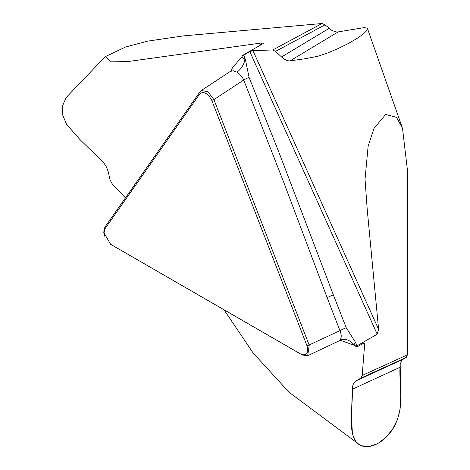 <?xml version="1.0" encoding="UTF-8"?>
<svg xmlns="http://www.w3.org/2000/svg" width="470" height="470" viewBox="0 0 470 470"><rect width="100%" height="100%" fill="white"/><g stroke="black" fill="none" stroke-linecap="round" stroke-linejoin="round"><path stroke-width="0.7" d="M407.431 170.252L407.431 354.821L406.256 357.423L402.913 359.38L401.533 360.784L400.181 364.467L400.693 396.58L400.088 409.276L397.52 419.51L392.491 429.327L385.747 437.576L377.645 443.686L369.344 446.5L361.971 445.801L358.322 443.839L355.978 441.606L352.471 434.345L351.443 416.784L352.294 389.272L400.011 367.305C399.024 386.093 404.958 404.453 395.006 425.062C385.324 444.473 364.015 453.162 355.596 441.13C347.741 428.587 353.017 406.609 352.294 389.272C352.459 385.118 353.751 382.304 356.166 380.823L360.837 378.144L362.206 375.454L364.614 344.516L364.356 343.482L363.522 343.223L356.9 346.954L353.593 345.045L353.916 344.804A1018.613 588.099 60 0 1 356.9 346.837L356.9 345.902L377.21 334.176L378.609 329.353L367.235 209.667L365.037 179.305L368.122 146.199L373.985 128.433L385.664 114.463L396.51 117.353L402.502 128.257L407.431 170.252M263.629 43.117L261.608 42.97L127.946 61.552L110.567 61.887L105.55 56.518L125.596 46.982L147.956 41.084L183.588 35.873L322.015 23.512L325.064 24.804L331.99 30.485L336.015 31.931L338.159 31.907L364.262 27.589L367.293 28.218L366.87 30.509L363.263 34.075L356.577 38.746L347.583 43.886L337.619 48.774L327.267 53.116L318.231 56.147L306.023 58.609L290.066 60.859C287.57 61.129 284.732 59.837 281.559 56.97L275.52 51.395L272.682 49.985L252.925 50.578L378.609 329.353M104.857 236.504L103.776 232.01L104.839 227.21L200.126 91.644L201.254 90.546L207.852 91.638L213.926 99.611L309.219 345.203L307.691 355.69L302.316 355.02L111.014 244.541M104.722 229.131L104.04 232.95L110.603 244.288L301.182 354.321C306.605 356.002 308.567 353.211 307.063 345.949L211.776 100.357C207.975 93.465 204.056 91.198 200.008 93.565L104.722 229.131L104.839 227.21M340.914 340.486L338.811 340.979L339.922 340.121C341.649 337.918 341.655 334.763 339.945 330.657L327.173 297.751A11.274 2.385 158.8 0 1 333.371 294.907L279.362 153.443L249.082 77.391L245.369 59.431L243.701 55.166L249.823 51.63L252.925 50.578M327.173 297.751L283.851 182.601L243.713 80.012A11.274 2.473 158.1 0 1 249.082 77.391M223.984 309.795L253.236 353.105L289.056 392.256L358.375 443.88M67.58 96.056L65.923 98.06L62.569 105.815L62.686 115.033L66.528 124.286L79.771 139.379L103.717 162.726L106.573 167.179L108.276 171.92L110.062 179.934L112.113 183.7L125.437 197.899M307.063 345.949L339.945 330.657A11.274 2.385 158.8 0 1 346.243 327.772L355.502 342.307L356.9 345.902M341.044 340.533L353.593 345.045M339.922 340.121A11.274 9.042 -138.2 0 1 353.916 344.804L355.502 342.307M346.243 327.772L333.371 294.907M364.614 344.516L362.975 343.447M211.776 100.357L213.926 99.611L243.713 80.012L242.15 77.045L239.63 74.26L236.868 72.139A11.274 6.01 123.6 0 0 244.876 59.044A1018.613 588.099 60 0 1 243.619 55.172L242.914 55.237L263.218 43.51M242.914 55.237L241.521 57.228L245.369 59.431M236.868 72.139L233.343 70.758L230.282 71.446M241.521 57.228L232.309 67.909A11.274 8.895 35.1 0 1 231.205 70.547M259.675 45.561L261.608 42.97M362.206 375.454L407.431 354.821M110.603 244.288L111.737 244.993M302.316 355.02L301.182 354.321M406.256 357.423L360.837 378.144M356.166 380.823L403.319 359.121M400.011 367.305L352.294 389.272M377.21 334.176L249.823 51.63M200.008 93.565L200.126 91.644M272.682 49.985L322.015 23.512M325.064 24.804L275.52 51.395M281.559 56.97L329.082 28.365M338.159 31.907L290.066 60.859M338.799 340.997L307.421 355.849M367.475 28.541L402.167 127.317M230.194 71.511L201.107 90.645M231.146 70.635L230.265 71.469M67.674 95.951L105.445 56.447M111.349 244.758L110.338 244.13M103.758 231.875L103.823 233.055"/></g></svg>
